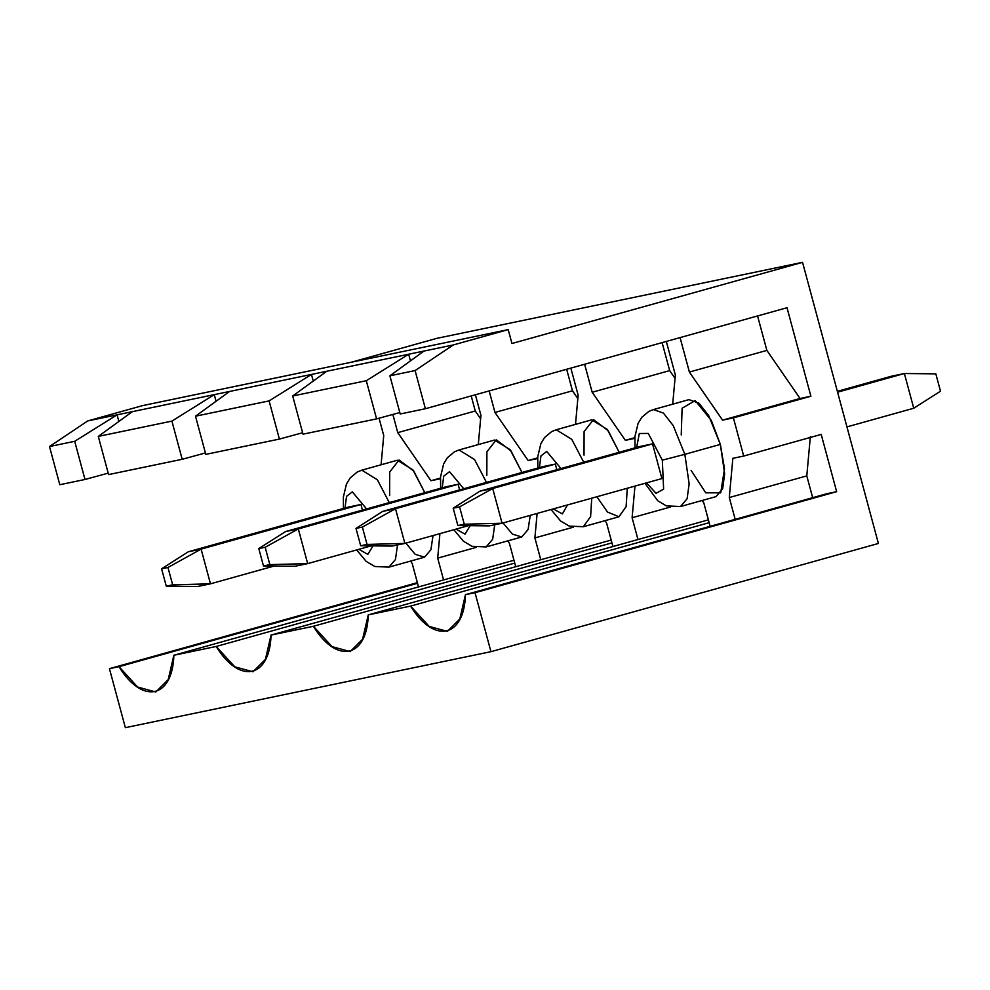 <?xml version="1.0" encoding="UTF-8"?>
<svg xmlns="http://www.w3.org/2000/svg" width="990" height="990" viewBox="0 0 990 990"><rect width="100%" height="100%" fill="white"/><g stroke="black" fill="none" stroke-linecap="round" stroke-linejoin="round"><path stroke-width="1.49" d="M195.5 416.196L205.796 454.373L279.403 439.077L269.094 400.9L195.5 416.196L269.094 400.9L311.466 374.43L229.581 391.458L195.5 416.196L229.581 391.458L326.774 371.25L292.694 396L303.002 434.177L376.596 418.881L303.002 434.177L292.694 396L366.3 380.704L292.694 396L326.774 371.25L408.672 354.234L311.466 374.43L269.094 400.9L279.403 439.077L205.796 454.373L195.5 416.196M436.949 338.32L802.543 262.338L878.402 543.461L490.941 651.68L475.027 592.688L465.461 594.668C464.211 637.869 433.806 644.193 410.603 606.078L368.255 614.877C367.005 658.078 336.6 664.389 313.409 626.274L271.05 635.073L611.177 540.07L271.05 635.073C269.8 678.274 239.394 684.597 216.204 646.47L234.791 666.827L252.995 671.777L265.394 659.427L271.05 635.073L313.409 626.274L331.996 646.619L350.188 651.581L362.6 639.231L368.255 614.877L708.382 519.861L368.255 614.877L410.603 606.078L429.19 626.423L447.393 631.385L459.805 619.022L465.461 594.668L827.083 493.664L836.649 491.671L821.193 434.412L836.649 491.671L475.027 592.688L490.941 651.68L125.359 727.662L490.941 651.68L878.402 543.461L802.543 262.338L511.954 343.505L508.204 329.621L453.321 344.953L423.98 351.054L389.899 375.804L400.195 413.981L425.391 408.734L400.195 413.981L389.899 375.804L415.095 370.557L389.899 375.804L423.98 351.054L453.321 344.953L415.095 370.557L453.321 344.953L508.204 329.621L511.954 343.505L802.543 262.338L436.949 338.32L351.4 362.216L436.949 338.32M463.79 488.738L449.522 471.673L443.73 476.153L442.208 487.81L443.73 476.153L449.522 471.673L463.79 488.738M456.081 529.118L465.015 534.154L470.213 525.678L465.015 534.154L456.081 529.118M458.135 484.271L459.645 489.889L458.135 484.271L445.376 486.932L458.135 484.271L298.312 528.92L307.667 563.619L371.262 545.861L307.667 563.619L294.909 566.28L307.667 563.619L298.312 528.92L458.135 484.271M205.413 452.95L182.197 459.286L108.591 474.581L182.197 459.286L171.901 421.109L98.295 436.404L108.591 474.581L98.295 436.404L171.901 421.109L214.273 394.639L132.375 411.654L98.295 436.404L132.375 411.654L229.581 391.458L214.273 394.639L171.901 421.109L182.197 459.286L205.413 452.95M108.207 473.146L84.992 479.482L59.796 484.716L84.992 479.482L74.695 441.305L49.5 446.539L59.796 484.716L49.5 446.539L74.695 441.305L117.067 414.835L87.726 420.936L49.5 446.539L87.726 420.936L142.622 405.603L508.204 329.621L142.622 405.603L87.726 420.936L132.375 411.654L117.067 414.835L74.695 441.305L84.992 479.482L108.207 473.146M787.013 307.729L425.391 408.734L415.095 370.557L425.391 408.734L787.013 307.729L810.897 396.235L787.013 307.729M399.811 412.545L376.596 418.881L366.3 380.704L408.672 354.234L423.98 351.054L408.672 354.234L366.3 380.704L376.596 418.881L399.811 412.545M302.606 432.741L279.403 439.077L302.606 432.741M572.468 390.803L577.838 398.586L572.468 390.803L494.975 412.446L489.171 390.926L494.975 412.446L528.153 460.536L494.975 412.446L572.468 390.803L566.664 369.282L572.468 390.803M471.203 395.938L475.262 410.999L480.633 418.782L475.262 410.999L397.77 432.642L392.857 414.439L397.77 432.642L430.959 480.732L440.439 478.764L430.959 480.732L397.77 432.642L475.262 410.999L471.203 395.938M514.738 563.087L216.204 646.47L173.856 655.269C172.594 698.47 142.189 704.793 118.998 666.678L109.432 668.658L125.359 727.662L109.432 668.658L417.372 582.652L109.432 668.658L118.998 666.678L137.585 687.023L155.789 691.985L168.201 679.623L173.856 655.269L513.983 560.266L173.856 655.269L216.204 646.47L514.738 563.087M440.476 478.071L430.959 480.732L440.476 478.071M560.996 468.53L546.728 451.465L540.936 455.945L539.414 467.614L540.936 455.945L546.728 451.465L560.996 468.53M553.274 508.922L562.382 513.909L567.505 504.95L562.382 513.909L553.274 508.922M555.328 464.075L556.85 469.693L555.328 464.075L542.57 466.723L555.328 464.075L395.505 508.724L404.873 543.423L468.468 525.665L404.873 543.423L392.114 546.072L404.873 543.423L395.505 508.724L555.328 464.075M669.673 370.607L675.044 378.378L669.673 370.607L592.181 392.25L584.632 364.258L592.181 392.25L625.358 440.327L634.837 438.36L625.358 440.327L592.181 392.25L669.673 370.607L662.112 342.614L669.673 370.607M611.944 542.879L313.409 626.274L611.944 542.879M360.929 504.479L348.171 507.128L360.929 504.479L362.439 510.085L360.929 504.479L201.106 549.116L210.474 583.828L274.057 566.057L210.474 583.828L197.715 586.476L210.474 583.828L201.106 549.116L360.929 504.479M366.585 508.934L352.316 491.869L346.537 496.349L345.015 508.006L346.537 496.349L352.316 491.869L366.585 508.934M358.875 549.326L367.822 554.351L373.02 545.886L367.822 554.351L358.875 549.326M417.532 583.283L118.998 666.678L417.532 583.283M681.231 434.944L682.11 408.239L695.215 400.591L711.34 420.478L720.361 444.411L684.845 454.336L673.2 425.564L663.436 413.09L653.437 409.563L663.436 413.09L673.2 425.564L684.845 454.336L662.322 460.164L648.277 433.422L639.33 433.496L636.62 447.406L639.33 433.496L648.277 433.422L662.322 460.164L663.622 489.134L656.011 493.342L646.52 482.873L656.011 493.342L663.622 489.134L662.322 460.164L684.845 454.336L689.139 483.825L687.122 498.713L680.526 506.534L687.122 498.713L689.139 483.825L684.845 454.336L720.361 444.411L724.494 468.765L720.732 492.822L705.759 492.822L691.131 470.411M652.534 443.879L661.902 478.578L652.534 443.879L639.775 446.527L652.534 443.879L492.711 488.516L502.079 523.227L661.902 478.578L502.079 523.227L489.32 525.876L502.079 523.227L492.711 488.516L652.534 443.879M709.149 522.683L410.603 606.078L709.149 522.683M806.788 475.893L812.679 497.685L806.788 475.893L729.296 497.537L735.186 519.329L729.296 497.537L806.788 475.893L810.352 436.664L806.788 475.893M800.056 398.487L810.897 396.235L733.404 417.879L743.7 456.056L821.193 434.412L743.7 456.056L732.86 458.308L729.296 497.537L732.86 458.308L743.7 456.056L733.404 417.879L810.897 396.235L800.056 398.487L722.564 420.131L733.404 417.879L722.564 420.131L800.056 398.487L766.866 350.398L800.056 398.487M757.573 315.959L766.866 350.398L689.387 372.042L722.564 420.131L689.387 372.042L766.866 350.398L757.573 315.959M465.461 594.668L475.027 592.688L836.649 491.671L827.083 493.664L465.461 594.668M680.08 337.602L689.387 372.042L680.08 337.602M675.353 374.963L666.307 341.451L675.353 374.963L672.693 404.18L675.353 374.963M634.875 437.667L625.358 440.327L634.875 437.667M703.791 502.833L702.17 500.482L703.791 502.833L710.127 526.333L703.791 502.833M570.846 368.107L578.148 395.159L575.499 424.376L578.148 395.159L570.846 368.107M537.632 458.556L528.153 460.536L537.632 458.556M475.386 394.775L480.942 415.367L478.294 444.584L480.942 415.367L475.386 394.775M379.059 418.213L383.736 435.563L381.088 464.78L383.736 435.563L379.059 418.213M410.565 561.082L412.186 563.434L418.522 586.934L412.186 563.434L410.565 561.082M443.582 579.93L437.691 558.137L439.919 533.635L437.691 558.137L443.582 579.93M507.759 540.886L509.38 543.238L515.728 566.726L509.38 543.238L507.759 540.886M540.775 559.734L534.897 537.929L537.125 513.439L534.897 537.929L540.775 559.734M604.964 520.678L606.585 523.029L612.921 546.529L606.585 523.029L604.964 520.678M637.981 539.538L632.103 517.733L634.974 486.102L632.103 517.733L637.981 539.538M453.865 529.737L463.37 541.183L472.007 546.294L486.115 546.925L492.636 539.315L494.728 524.75L492.636 539.315L486.115 546.925L521.631 537.013L528.091 529.588L530.244 515.357L528.115 529.526L521.73 536.976L512.387 534.105L503.056 522.955M486.82 475.349L486.907 451.824L496.262 439.795L511.001 450.896L521.99 472.478L510.098 449.658L494.555 440.043L459.038 449.955L474.581 459.583L486.474 482.39L474.581 459.583L459.038 449.955L454.472 451.799L447.356 457.739L443.656 463.852L440.55 476.908L440.637 488.256M551.071 509.541L560.575 520.975L569.213 526.098L583.32 526.73L590.609 516.57L591.735 498.18L590.609 516.57L583.32 526.73L618.837 516.805L626.125 506.657L627.252 488.256L626.15 506.546L618.985 516.768L607.514 512.065L596.859 496.745M584.026 455.153L584.1 431.615L593.468 419.599L608.194 430.687L619.196 452.269L607.303 429.45L591.748 419.834L556.232 429.759L571.787 439.374L583.679 462.194L571.787 439.374L556.232 429.759L551.678 431.603L544.562 437.531L540.862 443.656L537.756 456.712L537.842 468.047M356.66 549.945L366.164 561.38L374.802 566.49L388.921 567.134L395.443 559.511L397.522 544.946L395.443 559.511L388.921 567.134L424.438 557.209L430.885 549.797L433.038 535.553L430.91 549.722L424.537 557.184L415.194 554.301L405.851 543.151M389.614 495.545L389.701 472.02L399.057 459.991L413.795 471.092L424.797 492.674L412.892 469.854L397.349 460.239L361.833 470.163L377.376 479.779L389.28 502.598L377.376 479.779L361.833 470.163L357.279 471.995L350.163 477.935L346.45 484.048L343.357 497.116L343.431 508.452M644.948 483.318L657.781 500.779L666.418 505.89L680.526 506.534L716.042 496.609L722.638 488.788L724.655 473.901L720.361 444.411L708.716 415.639L698.952 403.178L688.953 399.638L653.437 409.563L648.883 411.394L641.768 417.335L638.055 423.448L634.961 436.516L635.035 447.851M410.466 360.867L408.672 354.234L410.466 360.867M476.116 547.396L437.691 558.137L476.116 547.396M118.862 421.468L117.067 414.835L118.862 421.468M670.527 507.004L632.103 517.733L670.527 507.004M537.669 457.875L528.153 460.536L537.669 457.875M313.261 381.063L311.466 374.43L313.261 381.063M573.321 527.2L534.897 537.929L573.321 527.2M216.055 401.272L214.273 394.639L216.055 401.272M904.377 373.527L837.577 392.189L904.377 373.527L891.619 376.175L837.354 391.335L891.619 376.175L904.377 373.527L913.745 408.239L904.377 373.527L935.822 373.849L940.5 391.199L935.822 373.849L904.377 373.527M846.945 426.888L913.745 408.239L846.945 426.888M479.952 491.164L639.775 446.527L479.952 491.164L492.711 488.516L459.57 506.88L453.197 508.204L457.875 525.554L464.261 524.23L459.57 506.88L464.261 524.23L502.079 523.227L464.261 524.23L457.875 525.554L489.32 525.876L457.875 525.554L453.197 508.204L459.57 506.88L492.711 488.516L479.952 491.164L453.197 508.204L479.952 491.164M913.745 408.239L940.5 391.199L913.745 408.239M188.347 551.764L348.171 507.128L188.347 551.764L201.106 549.116L167.966 567.48L161.593 568.804L166.271 586.154L172.656 584.83L167.966 567.48L172.656 584.83L210.474 583.828L172.656 584.83L166.271 586.154L197.715 586.476L166.271 586.154L161.593 568.804L167.966 567.48L201.106 549.116L188.347 551.764L161.593 568.804L188.347 551.764M382.746 511.372L542.57 466.723L382.746 511.372L395.505 508.724L362.377 527.076L355.992 528.4L360.682 545.75L367.055 544.426L362.377 527.076L367.055 544.426L404.873 543.423L367.055 544.426L360.682 545.75L392.114 546.072L360.682 545.75L355.992 528.4L362.377 527.076L395.505 508.724L382.746 511.372L355.992 528.4L382.746 511.372M285.553 531.568L445.376 486.932L285.553 531.568L298.312 528.92L265.172 547.272L258.786 548.596L263.476 565.958L269.849 564.634L265.172 547.272L269.849 564.634L307.667 563.619L269.849 564.634L263.476 565.958L294.909 566.28L263.476 565.958L258.786 548.596L265.172 547.272L298.312 528.92L285.553 531.568L258.786 548.596L285.553 531.568"/></g></svg>
